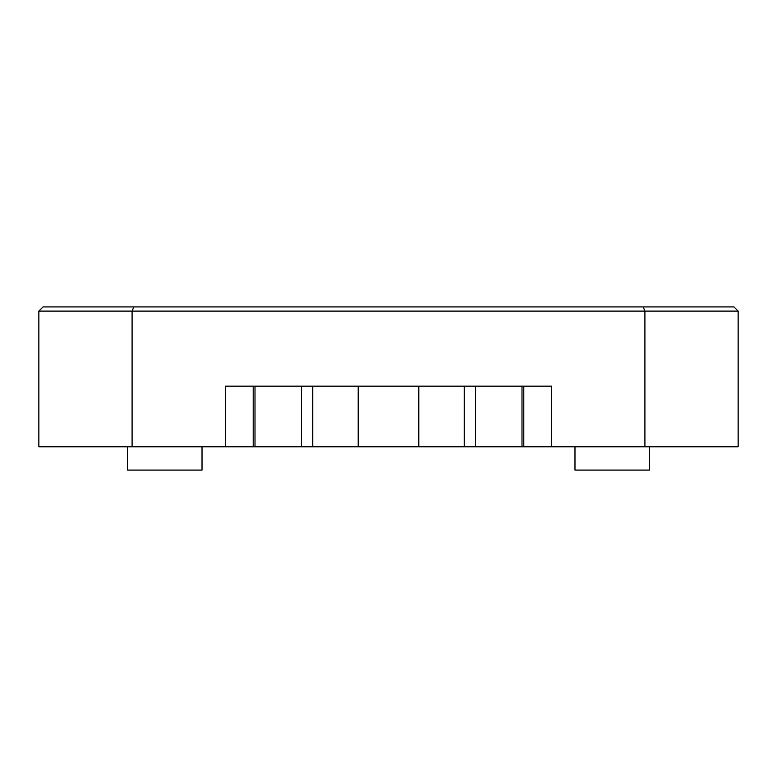 <?xml version="1.0" encoding="UTF-8"?>
<svg xmlns="http://www.w3.org/2000/svg" width="777" height="777" viewBox="0 0 777 777"><rect width="100%" height="100%" fill="white"/><g stroke="black" fill="none" stroke-linecap="round" stroke-linejoin="round"><path stroke-width="1.17" d="M574.98 446.775L574.98 470.085L649.572 470.085L649.572 446.775M127.428 446.775L127.428 470.085L202.02 470.085L202.02 446.775M738.15 446.775L738.15 311.111L644.91 311.111L644.91 446.775L738.15 446.775M132.09 446.775L132.09 311.111L38.85 311.111L38.85 446.775L644.91 446.775M644.91 311.111L132.09 311.111L133.829 306.915L643.171 306.915L644.91 311.111M225.34 446.775L225.34 386.169L551.66 386.169L551.66 446.775M738.15 311.111L733.954 306.915L643.171 306.915M133.829 306.915L43.046 306.915L38.85 311.111M253.205 446.775L253.205 386.169M255.002 446.775L255.002 386.169M301.437 446.775L301.437 386.169M312.752 446.775L312.752 386.169M475.563 446.775L475.563 386.169M464.248 386.169L464.248 446.775M358.197 446.775L358.197 386.169M418.803 446.775L418.803 386.169M523.795 446.775L523.795 386.169M521.998 446.775L521.998 386.169"/></g></svg>
